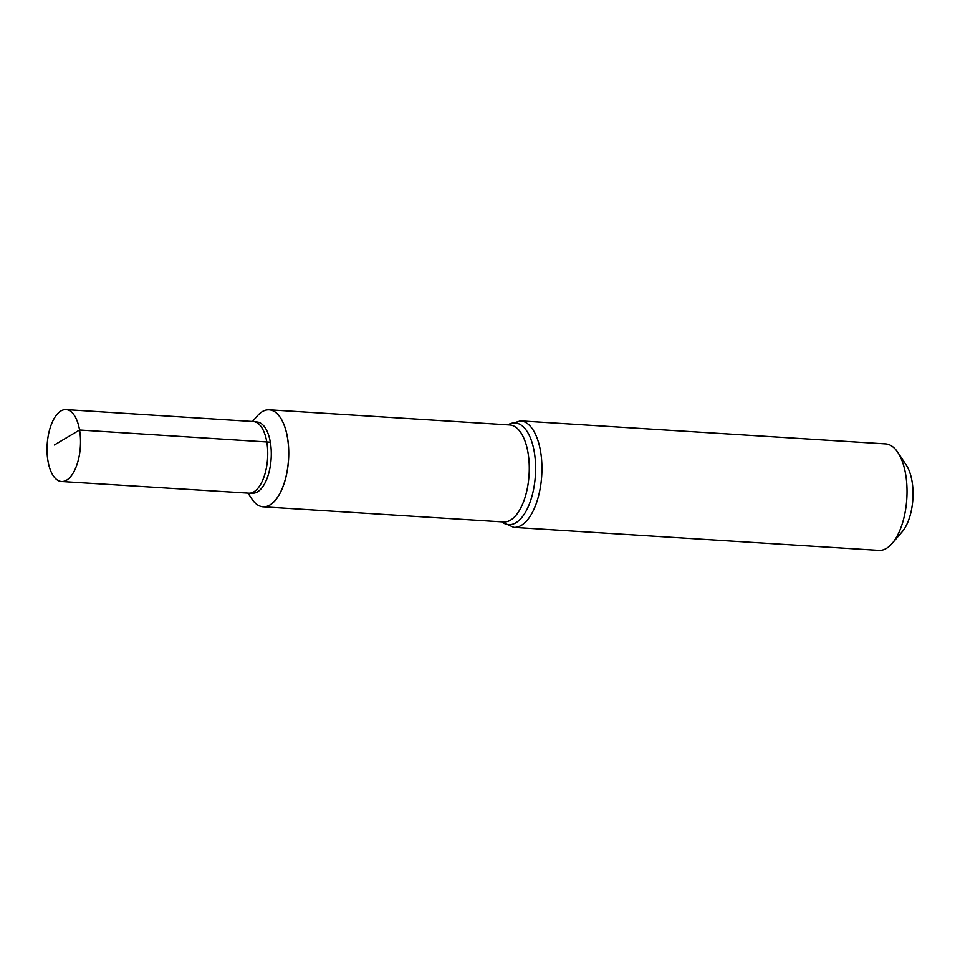 <?xml version="1.0" encoding="UTF-8"?>
<svg xmlns="http://www.w3.org/2000/svg" width="960" height="960" viewBox="0 0 960 960"><rect width="100%" height="100%" fill="white"/><g stroke="black" fill="none" stroke-linecap="round" stroke-linejoin="round"><path stroke-width="1.44" d="M248.004 493.116L251.868 498.948A48.588 22.44 -86.4 0 0 251.892 498.984A48.588 22.44 -86.4 0 0 263.1 506.808A48.588 22.44 -86.4 0 0 288.552 459.732A48.588 22.44 -86.4 0 0 269.22 409.824A48.588 22.44 -86.4 0 0 257.112 416.172A48.588 22.44 -86.4 0 0 257.1 416.196A48.552 22.416 93.6 0 1 287.4 437.34A48.552 22.416 93.6 0 1 279.132 494.736A48.552 22.416 93.6 0 1 251.868 498.948L251.892 498.984A48.552 22.416 93.6 0 0 279.132 494.736A48.552 22.416 93.6 0 0 287.4 437.34A48.552 22.416 93.6 0 0 257.076 416.208L257.112 416.172M520.488 420.9A53.34 24.624 -86.4 0 1 540.516 451.092A53.34 24.624 -86.4 0 1 513.78 527.364L878.88 550.368A53.34 24.624 -86.4 0 0 892.164 543.384L902.16 531.792A39.048 18.024 -86.4 0 0 912 481.068A39.048 18.024 -86.4 0 0 906.348 465.252L897.888 452.484A53.34 24.624 -86.4 0 0 885.588 443.904L520.488 420.9L507.588 424.836M892.164 543.384A53.34 24.624 -86.4 0 0 905.616 474.096A53.34 24.624 -86.4 0 0 897.888 452.484M249.252 493.176L252.912 493.2A35.652 16.464 -86.4 0 0 270.336 442.2A35.652 16.464 -86.4 0 0 257.4 422.052L253.764 421.608A35.868 16.56 93.6 0 1 266.784 441.876A35.868 16.56 93.6 0 1 249.252 493.176A35.868 16.56 93.6 0 1 248.808 493.164L61.524 481.5A36 16.62 -86.4 0 0 79.56 430.02A36 16.62 -86.4 0 0 66.048 409.632A36 16.62 -86.4 0 0 48 461.124A36 16.62 -86.4 0 0 61.524 481.5M66.048 409.632L253.32 421.56A35.868 16.56 93.6 0 1 253.764 421.608M270.336 442.2L79.56 430.02L54.396 444.972M263.1 506.808L503.628 521.964A48.588 22.44 -86.4 0 0 527.976 452.484A48.588 22.44 -86.4 0 0 509.736 424.98L269.22 409.824M501.768 521.844A50.964 23.532 -86.4 0 0 527.796 507.708A50.964 23.532 -86.4 0 0 534.252 451.788A50.964 23.532 -86.4 0 0 507.876 424.86M513.78 527.364L501.48 521.832M252.516 421.512L257.076 416.208"/></g></svg>
